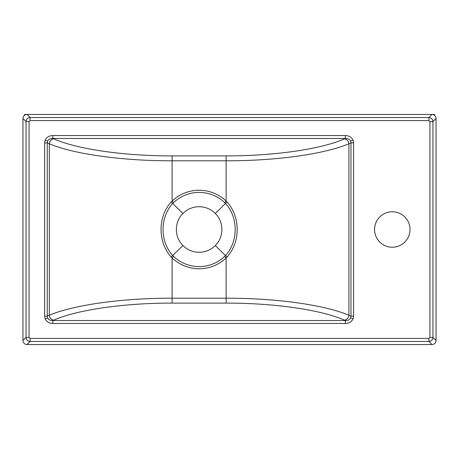 <?xml version="1.0" encoding="UTF-8"?>
<svg xmlns="http://www.w3.org/2000/svg" width="459" height="459" viewBox="0 0 459 459"><rect width="100%" height="100%" fill="white"/><g stroke="black" fill="none" stroke-linecap="round" stroke-linejoin="round"><path stroke-width="0.69" d="M392.29 247.223A17.723 17.723 0 0 0 407.638 220.636A17.723 17.723 0 0 0 376.937 220.636A17.723 17.723 0 0 0 392.29 247.223M353.596 142.869L353.596 316.131A7.637 7.132 -137.8 0 1 353.028 318.913C351.605 321.816 349.058 323.337 345.375 323.469L345.375 320.52C348.002 320.577 349.764 319.699 350.67 317.892L350.969 316.131L350.969 142.869L348.92 143.753C324.456 154.155 275.836 160.908 226.126 160.799L172.108 160.799C122.398 160.908 73.773 154.155 49.314 143.753L47.266 142.869L44.632 142.869A7.637 7.132 -137.8 0 1 45.206 140.087C46.623 137.184 49.176 135.663 52.86 135.531L52.86 138.48L53.697 138.842C77.284 149.244 124.171 155.991 172.108 155.888L226.126 155.888C274.057 155.991 320.944 149.244 344.537 138.842L345.375 138.48L345.375 135.531C349.058 135.663 351.605 137.184 353.028 140.087A7.637 7.132 137.8 0 1 353.596 142.869L350.969 142.869L350.67 141.108C349.764 139.301 348.002 138.423 345.375 138.48L52.86 138.48C50.232 138.423 48.47 139.301 47.564 141.108L47.266 142.869L47.266 316.131L49.314 315.247C73.773 304.845 122.398 298.092 172.108 298.201L172.108 257.964L173.582 256.403A37.087 37.087 0 0 0 224.646 256.403L226.126 257.964A39.239 39.239 0 0 1 172.108 257.964L171.155 257.011C157.667 241.968 157.695 217.004 171.155 201.989L172.108 201.036L173.582 202.597A42.767 42.165 -43.5 0 0 172.739 203.423C159.818 217.589 159.795 241.388 172.739 255.577A42.762 42.159 -136.5 0 0 173.582 256.403M44.632 316.131L47.266 316.131L47.564 317.892C48.47 319.699 50.232 320.577 52.86 320.52L345.375 320.52L344.537 320.158C320.944 309.756 274.057 303.009 226.126 303.112L172.108 303.112C124.171 303.009 77.284 309.756 53.697 320.158L52.86 320.52L52.86 323.469C49.176 323.337 46.623 321.816 45.206 318.913A7.637 7.132 137.8 0 1 44.632 316.131L44.632 142.869M182.911 213.481C174.236 221.915 174.145 237.005 182.911 245.519A22.789 22.789 0 0 0 215.323 245.519C223.998 237.085 224.09 221.995 215.323 213.481A22.789 22.789 0 0 0 182.911 213.481L171.155 201.989M215.323 213.481L225.495 203.423A42.767 42.165 43.5 0 0 224.646 202.597L226.126 201.036L227.079 201.989C240.562 217.032 240.539 241.996 227.079 257.011L226.126 257.964L226.126 298.201C275.836 298.092 324.456 304.845 348.92 315.247L350.969 316.131L353.596 316.131M431.999 114.463L27.001 114.463A4.056 4.051 -135 0 0 22.95 118.514L22.95 340.486A4.056 4.051 -45 0 0 27.001 344.537L431.999 344.537A4.056 4.051 -135 0 0 436.05 340.486L436.05 118.514A4.056 4.051 -45 0 0 431.999 114.463L428.913 117.556C431.368 117.797 432.717 119.145 432.957 121.606L429.922 121.606L428.913 120.591L30.087 120.591L29.078 121.606L26.043 121.606C26.283 119.145 27.632 117.797 30.087 117.556L30.087 120.591M29.078 121.606L29.078 337.394L30.087 338.409L30.087 341.444C27.632 341.203 26.283 339.855 26.043 337.394L26.043 121.606L22.95 118.514M436.05 118.514L432.957 121.606L432.957 337.394C432.717 339.855 431.368 341.203 428.913 341.444L30.087 341.444L27.001 344.537M224.646 256.403A42.762 42.159 136.5 0 0 225.495 255.577L215.323 245.519M227.079 257.011L225.495 255.577C238.416 241.411 238.439 217.612 225.495 203.423L227.079 201.989M171.155 257.011L182.911 245.519M29.078 337.394L26.043 337.394L22.95 340.486M27.001 114.463L30.087 117.556L428.913 117.556L428.913 120.591M30.087 338.409L428.913 338.409L428.913 341.444L431.999 344.537M436.05 340.486L432.957 337.394L429.922 337.394L429.922 121.606M43.714 114.463L24.476 114.463L24.476 115.347M434.65 115.45L434.65 114.463L415.406 114.463M45.206 318.913L47.564 317.892M45.206 140.087L47.564 141.108M353.028 318.913L350.67 317.892M353.028 140.087L350.67 141.108M224.646 202.597A37.087 37.087 0 0 0 173.582 202.597M172.108 155.888L172.108 201.036A39.239 39.239 0 0 1 226.126 201.036L226.126 155.888M428.913 338.409L429.922 337.394M345.375 323.469L52.86 323.469M52.86 135.531L345.375 135.531M344.537 138.842A5.066 4.286 -113.4 0 1 348.92 143.753L348.92 315.247A5.066 4.286 113.4 0 1 344.537 320.158M53.697 320.158A5.066 4.286 66.6 0 1 49.314 315.247L49.314 143.753A5.066 4.286 -66.6 0 1 53.697 138.842M172.108 303.112L172.108 298.201L226.126 298.201L226.126 303.112"/></g></svg>
